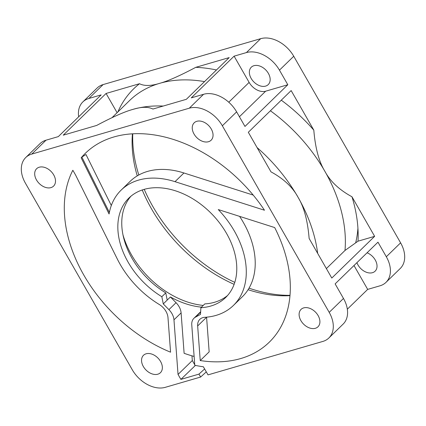 <?xml version="1.0" encoding="UTF-8"?>
<svg xmlns="http://www.w3.org/2000/svg" width="426" height="426" viewBox="0 0 426 426"><rect width="100%" height="100%" fill="white"/><g stroke="black" fill="none" stroke-linecap="round" stroke-linejoin="round"><path stroke-width="0.64" d="M130.942 196.216A69.379 48.282 -134.2 0 0 165.767 292.886L161.837 296.709L163.27 303.914L168.909 309.649A13.877 9.654 -134.2 0 1 173.968 319.841L181.103 312.892L184.117 353.308A138.759 96.564 45.8 0 0 194.123 356.44M200.63 312.136L195.491 317.141A13.877 9.654 -134.2 0 0 193.952 318.265A13.877 9.654 -134.2 0 0 191.764 324.862L194.783 365.279A138.759 96.564 45.8 0 0 203.372 366.775L208.016 374.88L322.865 341.423A27.754 19.314 -134.2 0 0 328.872 337.983A27.754 19.314 -134.2 0 0 329.202 312.359L222.345 125.776A27.754 19.314 -134.2 0 0 189.293 108.193L31.737 154.095A27.754 19.314 -134.2 0 0 25.736 157.535A27.754 19.314 -134.2 0 0 25.4 183.153L132.257 369.741A27.754 19.314 -134.2 0 0 165.309 387.325L200.63 377.037L198.958 374.119L180.874 379.39L178.036 374.438L173.968 319.841M195.491 317.141L200.497 314.409L200.891 307.721L204.815 303.898A69.379 48.282 -134.2 0 0 227.59 295.474M161.837 296.709A69.379 48.282 45.8 0 1 128.902 198.047A69.379 48.282 45.8 0 1 211.898 214.076A69.379 48.282 45.8 0 1 225.705 297.465A69.379 48.282 45.8 0 1 200.891 307.721M157.796 374.204A12.141 8.451 45.8 0 1 144.499 368.272A12.141 8.451 45.8 0 1 143.482 355.3A12.141 8.451 45.8 0 1 146.107 353.798A12.141 8.451 45.8 0 1 159.404 359.73A12.141 8.451 45.8 0 1 160.421 372.702A12.141 8.451 45.8 0 1 157.796 374.204M315.352 328.302A12.141 8.451 45.8 0 1 302.061 322.365A12.141 8.451 45.8 0 1 301.038 309.398A12.141 8.451 45.8 0 1 303.669 307.897A12.141 8.451 45.8 0 1 316.96 313.829A12.141 8.451 45.8 0 1 317.982 326.795A12.141 8.451 45.8 0 1 315.352 328.302M208.495 141.72A12.141 8.451 45.8 0 1 195.199 135.782A12.141 8.451 45.8 0 1 194.181 122.816A12.141 8.451 45.8 0 1 196.807 121.309A12.141 8.451 45.8 0 1 210.103 127.246A12.141 8.451 45.8 0 1 211.12 140.213A12.141 8.451 45.8 0 1 208.495 141.72M50.939 187.621A12.141 8.451 45.8 0 1 37.642 181.689A12.141 8.451 45.8 0 1 36.625 168.717A12.141 8.451 45.8 0 1 39.251 167.216A12.141 8.451 45.8 0 1 52.547 173.148A12.141 8.451 45.8 0 1 53.564 186.119A12.141 8.451 45.8 0 1 50.939 187.621M204.784 317.306A80.482 56.008 -134.2 0 0 233.448 305.421A80.482 56.008 -134.2 0 0 218.277 209.565L274.679 227.564A131.82 91.739 -134.2 0 1 269.264 342.206A131.82 91.739 -134.2 0 1 240.749 358.543A131.82 91.739 -134.2 0 1 200.236 360.556L197.659 325.954A13.877 9.654 45.8 0 1 199.842 319.356A13.877 9.654 45.8 0 1 204.784 317.306M167.988 317.588L170.57 352.19A131.82 91.739 -134.2 0 1 72.846 170.256L75.62 175.097L117.331 259.056A80.482 56.008 -134.2 0 0 159.233 304.462A13.877 9.654 45.8 0 1 167.988 317.588M81.158 157.796A131.82 91.739 -134.2 0 1 85.338 153.312A131.82 91.739 -134.2 0 1 113.854 136.975A131.82 91.739 -134.2 0 1 264.482 210.226L175.011 181.673A80.482 56.008 -134.2 0 0 121.16 190.097A80.482 56.008 -134.2 0 0 109.077 213.996L81.158 157.796L81.872 157.098L109.37 212.446M81.872 157.098L85.977 154.5L111.314 205.502M121.16 190.097L130.084 181.407A80.482 56.008 45.8 0 1 183.936 172.983L175.011 181.673M239.598 216.371A80.482 56.008 45.8 0 1 242.373 296.73L233.448 305.421M200.236 360.556L209.161 351.865L206.583 317.263L197.659 325.954M253.204 195.087L183.936 172.983M203.245 305.426A77.01 53.596 45.8 0 1 122.917 234.641M201.461 307.162A77.01 53.596 -134.2 0 1 170.405 296.959L163.27 303.914M170.405 296.959L176.044 302.694A13.877 9.654 45.8 0 1 181.103 312.892M165.767 292.886L167.194 300.09M195.412 365.412L180.874 379.39M178.036 374.438L192.318 360.534L194.741 364.768M192.318 360.534L191.966 355.832M244.977 126.447L236.627 111.873A27.754 19.314 45.8 0 0 203.575 94.29L191.263 97.874L234.103 56.163L246.409 52.579A27.754 19.314 45.8 0 1 279.461 70.162L287.811 84.742L244.977 126.447M329.202 312.359L343.484 298.456A27.754 19.314 45.8 0 1 343.148 324.079L328.872 337.983M343.484 298.456L335.134 283.881L377.974 242.17L386.318 256.75A27.754 19.314 45.8 0 1 385.988 282.369A27.754 19.314 45.8 0 1 379.981 285.809L367.675 289.392L347.334 309.196M78.666 116.804A27.754 19.314 45.8 0 1 82.852 101.921A27.754 19.314 45.8 0 1 88.853 98.481L101.164 94.897L58.325 136.608L46.019 140.191A27.754 19.314 45.8 0 0 40.012 143.631L25.736 157.535M82.852 101.921L97.128 88.017A27.754 19.314 45.8 0 1 103.135 84.577L260.691 38.675A27.754 19.314 45.8 0 1 293.743 56.259L400.6 242.847A27.754 19.314 45.8 0 1 400.264 268.465L385.988 282.369M132.758 133.817A135.292 94.151 -134.2 0 0 138.828 174.98M144.228 189.357A135.292 94.151 -134.2 0 0 234.801 282.379M249.029 288.157A135.292 94.151 -134.2 0 0 290.015 295.325M356.924 262.661A12.141 8.451 -134.2 0 0 372.468 272.688A12.141 8.451 -134.2 0 0 375.098 271.186A12.141 8.451 -134.2 0 0 375.982 261.442A12.141 8.451 -134.2 0 0 367.063 252.794M353.995 265.515L367.675 289.392M253.923 65.7A12.141 8.451 -134.2 0 0 251.297 67.201A12.141 8.451 -134.2 0 0 252.314 80.173A12.141 8.451 -134.2 0 0 265.611 86.105A12.141 8.451 -134.2 0 0 268.236 84.598A12.141 8.451 -134.2 0 0 267.219 71.632A12.141 8.451 -134.2 0 0 253.923 65.7M234.103 56.163L249.13 82.404A13.877 9.654 45.8 0 0 265.654 91.196L287.811 84.742M132.438 133.833A131.82 91.739 -134.2 0 0 137.257 175.879M142.247 189.975A131.82 91.739 -134.2 0 0 234.13 284.339M248.092 289.707A131.82 91.739 -134.2 0 0 289.989 295.644M355.657 242.863A131.82 91.739 -134.2 0 0 357.925 228.198M200.63 377.037L206.296 371.882M351.972 196.769L374.635 236.339L358.016 241.18A144.313 100.429 -134.2 0 0 351.972 196.769C339.277 189.879 330.241 181.385 324.862 171.279L324.862 171.279C318.957 161.678 315.272 147.966 313.813 130.143A144.313 100.429 -134.2 0 0 281.282 100.179M374.635 236.339L331.795 278.05L309.132 238.475C307.673 220.657 303.988 206.945 298.088 197.345L298.088 197.345A138.759 96.564 -134.2 0 0 257.059 147.55M313.813 130.143L291.15 90.573L248.315 132.278L270.979 171.854C283.668 178.739 292.705 187.238 298.088 197.345L298.088 197.345A138.759 96.564 -134.2 0 1 317.668 253.385M326.375 268.588L344.996 250.456L358.016 241.18M270.404 110.771A138.759 96.564 45.8 0 1 324.862 171.279A138.759 96.564 45.8 0 1 344.996 250.456M216.472 69.971A144.313 100.429 -134.2 0 0 195.763 67.335L229.177 57.601L186.343 99.311L152.923 109.045C148.115 106.617 141.416 106.74 132.827 109.418L132.577 109.493A138.759 96.564 45.8 0 1 132.827 109.418C124.743 111.601 112.693 116.937 96.665 125.436L63.25 135.17L106.085 93.459L139.504 83.725A144.313 100.429 -134.2 0 0 117.853 111.969M195.763 67.335C179.724 75.839 167.668 81.174 159.601 83.352C151.006 86.031 144.308 86.153 139.504 83.725M112.006 117.667L129.584 100.547A138.759 96.564 45.8 0 1 159.601 83.352A138.759 96.564 45.8 0 1 204.523 81.606M132.827 109.418A138.759 96.564 45.8 0 1 163.185 106.058M132.262 109.588A138.759 96.564 45.8 0 1 132.577 109.493L132.577 109.493M106.085 93.459L117.102 112.698M198.958 374.119L204.624 368.964M176.044 302.694L168.909 309.649M293.743 56.259L279.461 70.162M222.345 125.776L236.627 111.873M400.6 242.847L386.318 256.75M189.293 108.193L203.575 94.29M31.737 154.095L46.019 140.191M260.691 38.675L246.409 52.579M103.135 84.577L88.853 98.481M249.13 82.404L228.773 102.224M265.654 91.196L239.417 116.745M193.952 318.265L200.651 311.741"/></g></svg>
